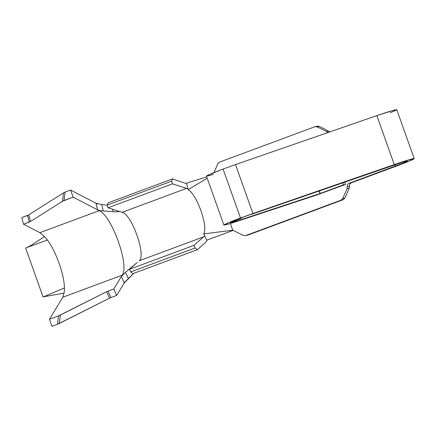 <?xml version="1.0" encoding="UTF-8"?>
<svg xmlns="http://www.w3.org/2000/svg" width="436" height="436" viewBox="0 0 436 436"><rect width="100%" height="100%" fill="white"/><g stroke="black" fill="none" stroke-linecap="round" stroke-linejoin="round"><path stroke-width="0.65" d="M251.676 214.305L393.005 165.353C400.188 162.841 404.973 161.396 407.355 161.015C406.357 161.849 402.363 163.549 395.37 166.127L394.869 164.71L395.37 166.127L349.209 183.267L403.344 163.031L407.393 161.048L402.265 162.296L251.676 214.305M414.2 158.622L396.765 109.665L389.664 111.387L376.846 115.622L394.28 164.585L407.099 160.35L414.2 158.622L408.592 161.369L397.556 165.653L351.389 182.798L397.556 165.653C404.831 162.977 415.176 158.846 414.146 158.579C413.323 158.241 401.747 161.969 394.28 164.585L240.509 218C231.843 221.199 226.317 223.494 223.935 224.894C224.464 225.27 228.813 224.099 236.982 221.374L228.148 224.142L223.864 225.031L229.205 222.393L240.509 218L223.074 169.037L211.771 173.43L206.43 176.068L223.864 225.031M47.361 240.018L44.608 236.639L39.84 232.693L23.517 224.218L21.8 217.559L28.727 214.861L63.498 192.87L65.062 192.118L64.048 200.511L73.117 197.143L97.664 209.885L95.904 203.203L70.594 190.063L73.117 197.143L70.594 190.063L65.062 192.118L70.594 190.063L97.441 203.999L95.904 203.203L101.713 204.533L107.251 205.22L101.713 204.533L103.261 210.959L113.169 211.678L112.57 209.264L113.169 211.678L103.261 210.959C100.672 210.762 98.809 210.403 97.664 209.885L73.117 197.143L62.484 201.263L30.449 221.521L23.517 224.218L39.84 232.693L44.608 236.639L47.361 240.018C56.037 251.49 64.277 274.625 64.419 287.94L64.299 291.94L62.822 297.232L49.437 319.261L51.955 326.335L57.492 324.28L51.955 326.335L49.437 319.261L58.506 315.893L49.437 319.261L62.822 297.232L122.14 275.203L62.822 297.232L64.299 291.94L64.424 287.94L43.071 296.96L25.637 247.997L43.071 296.96L45.257 296.485L43.071 296.96L64.419 287.94C64.277 274.625 56.037 251.49 47.361 240.018L25.637 247.997L47.361 240.018M314.89 126.718L317.206 126.849L326.629 131.53L328.003 132.866L326.629 131.53L317.206 126.849L319.392 126.38L317.076 126.244L319.392 126.38L329.856 131.895L319.392 126.38L317.206 126.849L314.89 126.718L219.493 162.143L217.798 163.767L213.962 172.542L217.798 163.767L219.493 162.143L314.89 126.718L317.468 126.129M245.648 235.587L247.828 235.118L245.648 235.587L247.828 235.118L343.225 199.688L341.045 200.162L245.648 235.587L243.326 235.456L232.764 230.208L230.371 223.483L232.764 230.208L243.326 235.456L245.648 235.587L341.045 200.162L342.734 198.538L347.067 188.641L347.29 186.766C347.127 185.109 347.765 183.943 349.209 183.267L351.389 182.798C349.945 183.469 349.307 184.635 349.476 186.297L349.252 188.172L344.92 198.069L343.225 199.688L247.027 235.287M236.982 221.374L316.868 194.963L345.574 184.412L343.394 184.886L320.029 193.557L240.143 219.967C234.241 221.935 231.102 222.78 230.72 222.507C232.443 221.499 236.432 219.837 242.689 217.531L230.666 222.605L240.143 219.967L320.029 193.557L343.394 184.886L345.574 184.412L316.868 194.963L236.982 221.374M213.487 174.356L207.334 176.04L207.383 175.392L223.074 169.037L235.511 164.579L223.074 169.037L240.509 218L252.945 213.536L235.511 164.579L376.846 115.622L235.511 164.579L252.945 213.536L394.28 164.585L376.846 115.622L394.798 109.921L396.308 110.063L390.215 112.799M344.74 182.068L345.574 184.412L344.74 182.068M342.647 182.793L343.394 184.886L342.647 182.793M319.315 190.875L320.242 193.48L319.315 190.875M319.103 190.952L320.029 193.557L319.103 190.952M239.68 218.665L240.143 219.967L239.68 218.665M347.067 188.641L342.734 198.538L344.92 198.069L349.252 188.172L347.067 188.641L349.252 188.172L349.476 186.297C349.307 184.635 349.945 183.469 351.389 182.798L349.209 183.267C347.765 183.943 347.127 185.109 347.29 186.766L349.476 186.297L347.29 186.766L347.067 188.641M326.629 131.53L328.815 131.056L326.629 131.53M186.728 183.758L186.586 183.158L206.719 176.885L186.586 183.158L188.134 189.676L187.987 189.055L186.592 188.385L172.471 183.85L171.686 181.142L172.498 178.913L186.728 183.758L172.498 178.913L108.019 202.86L172.498 178.913L171.686 181.142L107.207 205.089L108.019 202.86L107.207 205.089L171.686 181.142L172.471 183.85L107.992 207.792L107.207 205.089L107.992 207.792L172.471 183.85L186.592 188.385L122.113 212.327L119.061 211.346C119.862 211.814 117.894 211.923 113.169 211.678C117.894 211.923 119.862 211.814 119.061 211.346L107.992 207.792L122.113 212.327L186.592 188.385L187.987 189.055L186.728 183.758M204.495 235.609L203.699 233.925C208.441 227.025 196.903 194.222 188.134 189.676L207.193 178.215L188.134 189.676C196.903 194.222 208.441 227.025 203.699 233.925L232.764 230.208L203.699 233.925L206.653 240.203L233.151 230.399L206.653 240.203L204.495 235.609L203.596 236.841L194.042 245.321L195.137 247.97L197.339 249.703L205.803 242.182L207.198 240.002L205.803 242.182L197.339 249.703L195.137 247.97L130.664 271.917L132.86 273.645L197.339 249.703L132.86 273.645L130.664 271.917L195.137 247.97L194.042 245.321L203.596 236.841L204.495 235.609M132.746 266.194L125.405 272.429L128.342 278.49L133.798 273.296L124.233 282.986L125.072 281.602L116.684 295.406L124.233 282.986L121.328 276.538L113.752 289.008L116.684 295.406L109.54 298.153L57.492 324.28L58.506 315.893L106.607 291.749L113.752 289.008L122.14 275.203C129.715 265.775 111.889 215.711 99.157 210.664L39.84 232.693L99.157 210.664L97.664 209.885L99.157 210.664C111.889 215.711 129.715 265.775 122.14 275.203L121.328 276.538L125.405 272.429L136.828 262.81M63.498 192.87L28.727 214.861L30.449 221.521L62.484 201.263L63.498 192.87L62.484 201.263L64.048 200.511L65.062 192.118L63.498 192.87M23.517 224.218L29.267 222.088L27.544 215.422L21.8 217.559L23.517 224.218M106.607 291.749L60.359 315.075L59.345 323.468L109.54 298.153L106.607 291.749L109.54 298.153L116.684 295.406L113.752 289.008L108.008 291.139L110.94 297.543L108.008 291.139L106.607 291.749M139.117 260.783C146.583 256.155 131.819 214.092 122.113 212.327C131.819 214.092 146.583 256.155 139.117 260.783L203.596 236.841L139.117 260.783M137.166 262.516L129.568 269.263L194.042 245.321L129.568 269.263L130.664 271.917L129.568 269.263L137.166 262.516M125.405 272.429L121.328 276.538L124.233 282.986L128.342 278.49L125.405 272.429M119.415 211.542L119.061 211.346M101.713 204.533L95.904 203.203L97.664 209.885C98.809 210.403 100.672 210.762 103.261 210.959L101.713 204.533M29.267 222.088L30.449 221.521L28.727 214.861L27.544 215.422L29.267 222.088M60.359 315.075L58.506 315.893L57.492 324.28L59.345 323.468L60.359 315.075M343.225 199.688L344.92 198.069L342.734 198.538L341.045 200.162L343.225 199.688M44.919 296.562L64.157 293.09L45.257 296.485M28.967 246.776L44.537 236.557L30.782 245.582L26.923 247.523"/></g></svg>
